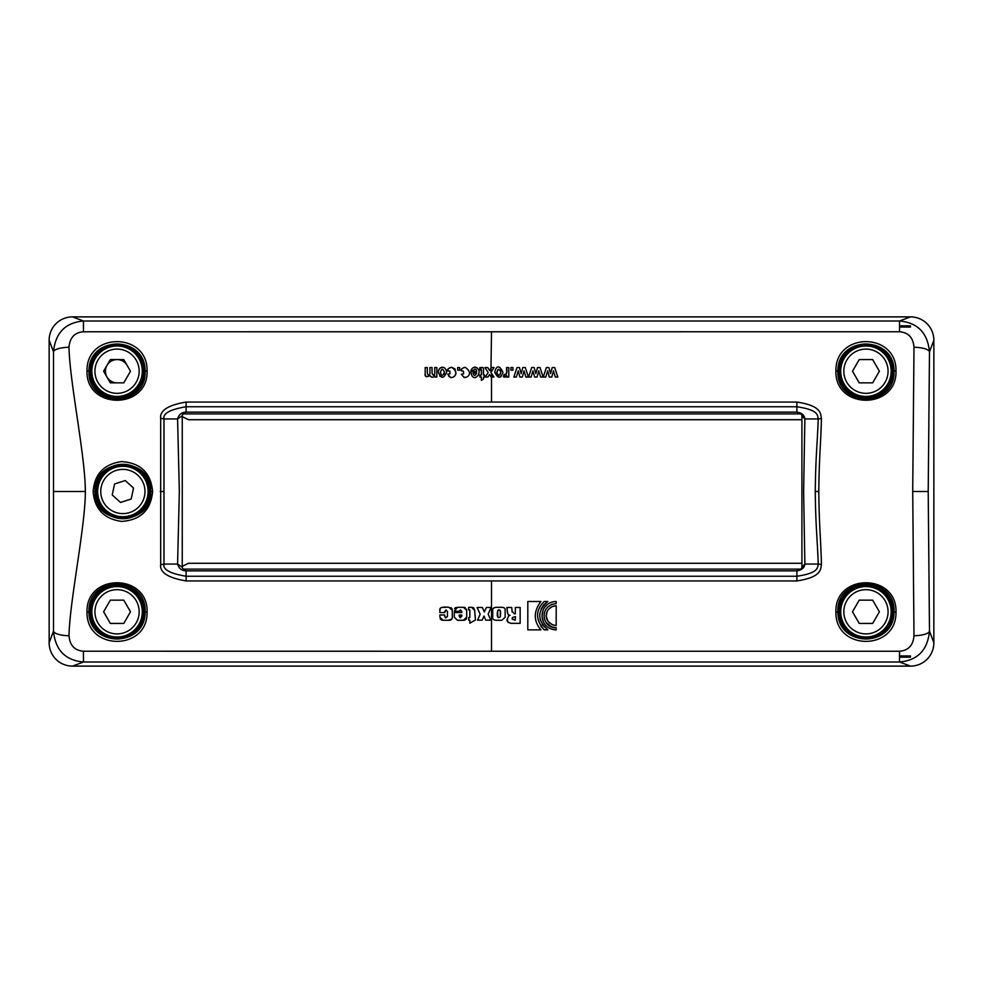<?xml version="1.0" encoding="UTF-8"?>
<svg xmlns="http://www.w3.org/2000/svg" width="983" height="983" viewBox="0 0 983 983"><rect width="100%" height="100%" fill="white"/><g stroke="black" fill="none" stroke-linecap="round" stroke-linejoin="round"><path stroke-width="1.47" d="M130.604 515.51A25.226 25.226 0 0 0 139.807 472.798A25.226 25.226 0 0 0 98.214 486.192A25.226 25.226 0 0 0 130.604 515.51M131.181 499.02L120.516 502.448L112.209 494.928L114.569 483.98L125.234 480.552L133.541 488.072L131.181 499.02M117.051 586.568A25.226 25.226 0 0 0 95.216 624.402A25.226 25.226 0 0 0 138.898 624.402A25.226 25.226 0 0 0 117.051 586.568M110.329 600.146L123.772 600.146L130.493 611.782L123.772 623.431L110.329 623.431L103.608 611.782L110.329 600.146M117.051 396.432A25.226 25.226 0 0 0 138.898 358.598A25.226 25.226 0 0 0 95.216 358.598A25.226 25.226 0 0 0 117.051 396.432M123.772 382.854L110.329 382.854L103.608 371.218L110.329 359.569L123.772 359.569L130.493 371.218L123.772 382.854M865.949 345.991A25.226 25.226 0 0 0 844.102 383.825A25.226 25.226 0 0 0 887.784 383.825A25.226 25.226 0 0 0 865.949 345.991M859.228 359.569L872.671 359.569L879.392 371.218L872.671 382.854L859.228 382.854L852.507 371.218L859.228 359.569M865.949 637.009A25.226 25.226 0 0 0 887.784 599.175A25.226 25.226 0 0 0 844.102 599.175A25.226 25.226 0 0 0 865.949 637.009M872.671 623.431L859.228 623.431L852.507 611.782L859.228 600.146L872.671 600.146L879.392 611.782L872.671 623.431M491.131 377.042L489.571 374.437L487.937 377.042L485.221 377.042L488.182 372.545L484.951 367.544L487.765 367.544L489.571 370.493L491.365 367.544L494.068 367.544L490.922 372.434L493.957 377.042L491.5 377.042L491.5 373.319L493.466 377.042M821.444 418.709C820.707 446.405 819.134 457.181 818.802 491.5L815.263 491.5C815.632 457.046 817.205 446.38 818.249 418.942C817.389 415.674 819.257 410.046 796.881 406.753L796.881 412.123L799.978 413.892L184.177 413.892A1.941 1.941 0 0 0 182.248 415.834L182.248 567.166L177.579 564.058C178.881 568.481 181.732 570.754 186.119 570.877L796.881 570.877C801.723 570.165 804.389 567.891 804.868 564.058L818.249 564.058C817.389 567.326 819.257 572.954 796.881 576.247L186.119 576.247C170.133 573.593 162.736 569.538 163.964 564.058L177.579 564.058L179.336 491.5L177.579 418.942C178.881 414.519 181.732 412.246 186.119 412.123L796.881 412.123C801.723 412.835 804.389 415.109 804.868 418.942L818.249 418.942A3.883 0.725 1.5 0 1 821.444 418.709C820.572 413.966 822.021 405.868 796.881 402.059L186.119 402.059C168.081 405.107 159.602 410.587 160.684 418.475L160.684 564.525C159.602 572.413 168.081 577.893 186.119 580.941L491.5 580.941L491.5 651.237L899.531 651.237C908.39 650.525 913.207 645.364 913.993 635.743L912.715 491.5L913.993 347.257C913.207 337.636 908.39 332.475 899.531 331.762L83.469 331.775C74.61 332.475 69.793 337.636 69.007 347.257A15.519 4.62 179.1 0 0 53.512 351.877L53.512 631.123C55.331 650.07 65.32 660.367 83.469 662.001L899.531 662.001C917.68 660.367 927.657 650.07 929.488 631.123L928.21 491.5L912.715 491.5M95.081 491.5L93.139 491.5C94.54 474.015 104.026 464.05 121.585 461.592C140.532 462.87 150.878 472.835 152.611 491.5L150.669 491.5C152.832 527.121 92.918 527.134 95.081 491.5C92.918 455.866 152.832 455.879 150.669 491.5M69.007 635.743A15.519 4.62 -179.1 0 1 53.512 631.123L49.15 642.759A24.047 23.592 -45 0 0 72.509 666.118L83.469 662.001L83.469 651.225C74.61 650.525 69.793 645.364 69.007 635.743C69.56 601.805 85.361 526.63 85.361 491.5C85.361 456.37 69.56 381.195 69.007 347.257M87.008 370.665C86.516 331.971 147.585 331.971 147.094 370.665C148.544 410.095 85.57 410.095 87.008 370.665L88.949 371.218C88.519 335.08 145.582 335.08 145.152 371.218C146.541 408.056 87.573 408.056 88.949 371.218M479.753 367.703C485.381 367.101 482.714 367.703 483.538 375.051L484.533 375.051L484.533 377.042L483.538 377.042L483.538 378.922L481.387 380.396L481.387 377.042L479.913 377.042L479.913 375.051L481.387 375.051C481.498 363.587 480.232 371.992 479.901 369.645L479.753 367.703L482.002 367.396M470.832 371.562L476.644 371.562C476.595 368.994 475.465 368.662 473.253 370.566L470.943 370.149C473.462 366.376 475.969 366.155 478.463 369.51C481.486 374.67 472.331 383.689 470.832 371.562L471.987 375.936M465.242 367.335C475.354 374.56 464.332 379.18 463.792 377.067L461.297 374.24L463.583 373.798L463.448 371.169L461.174 370.763C460.904 369.153 462.256 368.011 465.242 367.335M457.636 367.544L459.688 367.544L459.688 370.149L457.636 370.149L457.636 367.544M451.664 367.335C461.519 374.105 451.418 379.229 450.226 377.067L447.72 374.24L450.005 373.798L449.87 371.169L447.597 370.763C447.326 369.153 448.69 368.011 451.664 367.335L454.859 368.797L455.854 372.754M446.577 372.422C443.603 378.959 440.851 378.873 438.344 372.152C438.099 366.868 445.717 364.447 446.577 372.422L446.577 372.422M431.119 376.87L430.21 375.727C431.832 377.693 433.405 377.693 434.891 375.752L434.891 377.042L436.833 377.042L436.833 367.544L434.732 367.544L434.732 372.152C435.297 371.893 434.093 378.344 432.053 373.221C434.523 378.32 435.1 371.648 434.732 372.152M430.21 375.727C426.167 377.263 424.496 376.563 425.197 373.601L425.197 367.544L427.298 367.544L427.298 372.987C429.338 378.774 430.308 372.152 429.952 372.09L429.952 367.544L432.053 367.544L432.053 373.221M473.142 373.085C473.99 376.206 475.145 376.206 476.608 373.085L473.142 373.085M440.507 372.287C441.318 376.329 442.62 376.329 444.427 372.287C442.829 368.306 441.527 368.306 440.507 372.287L440.568 373.159M49.15 642.759L49.15 340.241A24.047 23.592 -135 0 1 72.509 316.882L910.491 316.882A24.047 23.592 -45 0 1 933.85 340.241L933.85 642.759A24.047 23.592 -135 0 1 910.491 666.118L72.509 666.118M818.802 491.5C819.134 525.819 820.707 536.595 821.444 564.291C820.572 569.034 822.021 577.132 796.881 580.941L796.881 570.877L799.978 569.108A1.941 1.941 0 0 0 801.919 567.166L804.868 564.058L803.627 491.5L804.868 418.942L801.919 415.834A1.941 1.941 0 0 0 799.978 413.892A1.941 1.941 0 0 1 801.919 415.834L801.919 567.166A1.941 1.941 0 0 1 799.978 569.108L184.177 569.108L186.119 570.877L186.119 580.941M815.263 491.5C815.632 525.954 817.205 536.62 818.249 564.058A3.883 0.725 -1.5 0 0 821.444 564.291M895.992 370.665C897.467 410.083 834.42 410.071 835.906 370.665C835.439 331.959 896.459 331.959 895.992 370.665L894.051 371.218C895.464 408.043 836.422 408.043 837.848 371.218C837.442 335.068 894.456 335.068 894.051 371.218M494.744 372.152C495.039 370.149 497.926 361.24 502.989 372.422C500.568 378.848 497.816 378.75 494.744 372.152L498.786 377.239M506.564 367.544L508.776 367.544L508.776 377.042L506.712 377.042L506.712 375.69L503.382 376.772L504.058 374.572C506.65 374.904 507.486 372.557 506.564 367.544L506.564 370.468M512.942 367.544L512.942 370.149L510.89 370.149L510.89 367.544L512.942 367.544M519.466 367.544L521.137 373.651L522.796 367.544L525.315 367.544L528.399 377.042L525.893 377.042L524.062 370.824L522.378 377.042L519.884 377.042L518.262 370.824L516.394 377.042L513.851 377.042L516.984 367.544L519.466 367.544L521.137 373.651L522.796 367.544M534.162 367.544L535.846 373.651L537.504 367.544L540.011 367.544L543.095 377.042L540.589 377.042L538.758 370.824L537.074 377.042L534.592 377.042L532.97 370.824L531.103 377.042L528.547 377.042L531.692 367.544L534.162 367.544L535.846 373.651L537.504 367.544M548.87 367.544L550.554 373.651L552.2 367.544L554.719 367.544L557.803 377.042L555.297 377.042L553.466 370.824L551.782 377.042L549.288 377.042L547.666 370.824L545.798 377.042L543.255 377.042L546.388 367.544L548.87 367.544L550.554 373.651L552.2 367.544M499.954 374.781L500.826 372.287C499.229 368.306 497.926 368.306 496.906 372.287C497.963 376.268 499.278 376.268 500.826 372.287L500.765 371.39M487.765 367.544L489.571 370.493L491.365 367.544L494.068 367.544M490.922 372.434L491.5 331.762M485.221 377.042L488.182 372.545M483.452 369.006L483.525 370.173M483.538 370.652L483.538 375.051M481.387 375.051L481.375 370.259M476.644 371.562L476.448 370.456M475.588 369.424L474.789 369.215M474.457 369.239L473.253 370.566L470.943 370.149M474.814 367.335L476.313 367.556M477.492 368.22L478.328 369.252M478.856 373.823L478.193 375.481M473.99 375.051L474.838 375.322M475.096 375.309L476.608 373.085M465.364 377.239L464.652 377.214M461.297 374.24L463.583 373.798L463.448 371.169L461.174 370.763L461.801 369.067M455.768 373.54L455.08 375.445M449.415 376.722L448.641 376.084M447.72 374.24L450.005 373.798M449.87 371.169L447.597 370.763L448.236 369.067M442.669 377.239L439.856 376.231M438.516 370.763L439.573 368.674M440.003 368.232L441.121 367.556M441.293 367.495L443.444 367.458M446.11 369.755L446.528 371.451M444.009 374.24L444.341 373.282M434.167 376.575L432.79 377.214M432.36 377.239L431.328 376.993M426.192 376.722L425.209 374.314M425.197 373.601L425.197 367.544M427.298 372.987C429.46 378.787 430.271 372.078 429.952 372.102L429.952 372.102M500.961 376.636L499.929 377.103M500.728 371.193L500.445 370.394M500.421 370.37L498.897 369.375M498.283 369.473L496.906 372.287M497.005 373.319L497.337 374.24M497.693 374.707L499.475 375.088M505.188 377.202L503.382 376.772L504.058 374.572L506.196 374.204M506.712 375.69L506.319 376.354M506.233 376.477L505.336 377.165M506.503 372.729L506.54 372.029M513.851 377.042L516.984 367.544M518.262 370.824L516.394 377.042M524.062 370.824L522.378 377.042M525.315 367.544L528.399 377.042M528.547 377.042L531.692 367.544M532.97 370.824L531.103 377.042M538.758 370.824L537.074 377.042M540.589 377.042L539.679 373.933M540.011 367.544L543.095 377.042M543.255 377.042L546.388 367.544M547.666 370.824L546.732 373.933M555.297 377.042L553.466 370.824L551.782 377.042M554.719 367.544L557.803 377.042M49.15 340.241L53.512 351.877C55.331 332.93 65.32 322.633 83.469 320.999L899.531 320.999C917.68 322.633 927.657 332.93 929.488 351.877L933.85 340.241M93.139 491.5C94.54 508.985 104.026 518.95 121.585 521.408C140.532 520.13 150.878 510.165 152.611 491.5M87.008 612.335C86.516 651.029 147.585 651.029 147.094 612.335C148.544 572.905 85.57 572.905 87.008 612.335L88.949 611.782C88.519 647.92 145.582 647.92 145.152 611.782C146.541 574.944 87.573 574.944 88.949 611.782M482.186 620.15L477.566 620.15L480.159 614.228L477.111 607.457L482.346 607.457L484.349 611.954L486.376 607.457L491.095 607.457L488.158 614.129L490.738 620.15L485.737 620.15L483.98 616.034L482.186 620.15L483.98 616.034L485.737 620.15M474.642 610.369L475.465 620.003L469.825 623.185L469.825 620.15L468.731 620.15L468.731 617.557L469.825 617.557L469.825 609.915L468.682 609.915L468.682 607.322L471.668 607.322L474.642 610.369L473.695 607.875M466.692 610.369L466.692 617.25L463.325 620.273L457.488 620.273L454.281 617.25L454.281 612.52L461.875 612.52L460.486 609.915L459.098 611.279L454.281 611.279L457.427 607.322L463.546 607.322L466.692 610.369L466.532 609.067M448.322 620.273L443.026 620.273L439.88 617.226L439.88 614.977L444.697 614.977C444.98 617.435 445.434 618.344 446.061 617.68L447.449 615.972L447.449 611.5L446.061 609.89L444.697 612.581L439.88 612.581L439.88 610.369C439.192 607.568 442.227 606.56 449.022 607.322L452.266 610.369L452.266 617.226C452.254 619.45 450.939 620.457 448.322 620.273L451.897 619.02M461.875 615.075L459.098 615.075L460.523 617.68L461.875 615.075M837.848 611.782C837.442 647.932 894.456 647.932 894.051 611.782C895.464 574.957 836.422 574.957 837.848 611.782L835.906 612.335C835.439 651.041 896.459 651.041 895.992 612.335C897.467 572.917 834.42 572.929 835.906 612.335M556.194 625.569C541.744 623.591 543.918 606.572 556.194 605.761L556.194 625.569L552.385 624.832L547.912 621.182L546.253 616.28L546.99 611.905M556.194 629.857C537.394 629.194 537.357 602.149 556.194 601.485L556.194 603.574C538.242 605.712 542.137 628.481 556.194 627.768L556.194 629.857M547.838 629.857L544.238 629.857C535.366 619.732 535.366 610.283 544.238 601.485L547.801 601.485C537.111 610.934 537.123 620.396 547.838 629.857L542.776 625.213M540.92 629.857L527.81 629.857L527.81 601.485L540.92 601.485C533.413 611.512 533.413 620.961 540.92 629.857C533.413 620.961 533.413 611.5 540.92 601.485M520.142 623.345L511.295 623.345C507.707 622.374 506.368 621.023 507.277 619.315L508.543 615.985L510.03 615.37C508.518 615.419 507.621 614.068 507.326 611.315L506.847 607.457L511.725 607.457L512.106 611.094L514.232 613.822L515.325 613.822L515.325 607.457L520.142 607.457L520.142 623.345M501.871 620.273L495.862 620.273C493.257 619.794 492.213 618.786 492.741 617.25L492.741 610.369C492.237 608.858 493.306 607.838 495.948 607.322L501.932 607.322C504.316 607.42 505.385 608.44 505.139 610.382L505.139 617.275L501.871 620.273L505.139 617.275M500.322 616.009C501.035 611.549 500.421 609.534 498.479 609.952L497.558 611.586C495.997 620.224 501.023 617.263 500.322 616.009L500.322 615.972M515.325 620.089L515.325 616.968C517.255 616.083 507.363 617.779 515.325 620.089M796.881 402.059L796.881 406.753L186.119 406.753C170.133 409.407 162.736 413.462 163.964 418.942L163.964 564.058A3.883 0.922 179.3 0 1 160.684 564.525M160.684 418.475A3.883 0.922 -179.3 0 1 163.964 418.942L177.579 418.942L182.248 415.834M184.177 413.892L186.119 412.123L186.119 402.059M182.248 416.62L188.441 419.716L801.919 419.716M184.177 569.108A1.941 1.941 0 0 1 182.248 567.166M801.919 563.284L188.441 563.284L182.248 566.38M497.558 611.254L497.889 617.287M500.322 615.493L500.298 611.057M499.745 610.087L497.73 610.504M549.141 608.698L552.385 606.523L556.194 605.761M556.194 603.574L551.475 604.52L547.556 607.15M546.388 608.514L544.963 611.008M544.041 615.727L544.287 618.074M546.216 622.583L551.549 626.859L556.194 627.768M543.353 621.784L541.989 616.28L543.058 610.246M545.307 606.548L547.052 604.815M544.238 629.857L541.264 626.687L538.07 619.585M538.696 609.595L539.95 606.769M547.801 601.485L543.746 604.84L541.191 608.809M539.851 613.503L539.716 615.665M539.728 616.39L540.281 619.929M542.186 624.328L542.727 625.139M511.725 607.457L512.143 611.979M507.326 611.315L507.314 610.541M507.228 609.116L506.847 607.457M509.292 615.174L508.248 614.522M507.793 621.846L507.314 618.614M511.295 623.345L508.223 622.448M515.325 616.968L514.121 616.968M513.974 616.968L512.34 617.643L512.192 619.155L514.969 620.089M501.932 607.322C504.316 607.42 505.385 608.44 505.139 610.382M494.191 607.629L495.948 607.322M495.862 620.273C493.257 619.794 492.213 618.786 492.741 617.25M480.159 614.228L477.111 607.457M491.095 607.457L488.158 614.129M475.465 620.003L469.825 623.185M471.668 607.322L473.376 607.666M466.544 618.479L466.237 619.179M465.328 619.929L463.325 620.273M461.875 611.623L460.486 609.915L459.098 611.279M454.564 608.747L455.006 608.084M455.24 607.875L456.149 607.469M463.546 607.322L465.291 607.605M459.098 615.923L460.572 617.68M459.774 617.496L461.875 616.132M441.883 620.175L440.187 618.934M444.697 614.977L444.709 616.329M445.754 617.631L447.388 616.611M447.449 611.5L446.061 609.89L444.697 611.487M439.88 610.369L440.384 608.317M441.625 607.506L443.898 607.322M444.451 607.322L446.012 607.322M450.853 607.605L451.996 608.735M452.168 609.263L452.266 610.369M899.531 327.056L910.491 327.056M899.531 655.944L910.491 655.944M127.139 365.393A11.636 11.636 0 0 0 106.975 365.393A11.636 11.636 0 0 0 117.051 382.854M129.645 512.548A22.117 22.117 0 0 1 101.249 486.843A22.117 22.117 0 0 1 137.718 475.108A22.117 22.117 0 0 1 129.645 512.548M117.051 589.665A22.117 22.117 0 0 1 136.207 622.841A22.117 22.117 0 0 1 97.895 622.841A22.117 22.117 0 0 1 117.051 589.665M117.051 393.335A22.117 22.117 0 0 1 97.895 360.159A22.117 22.117 0 0 1 136.207 360.159A22.117 22.117 0 0 1 117.051 393.335M865.949 349.1A22.117 22.117 0 0 1 885.105 382.276A22.117 22.117 0 0 1 846.793 382.276A22.117 22.117 0 0 1 865.949 349.1M865.949 633.9A22.117 22.117 0 0 1 846.793 600.724A22.117 22.117 0 0 1 885.105 600.724A22.117 22.117 0 0 1 865.949 633.9M491.5 402.059L491.5 377.042M147.094 370.665L145.152 371.218M144.255 371.218A27.205 27.205 0 0 1 103.448 394.773A27.205 27.205 0 0 1 103.448 347.65A27.205 27.205 0 0 1 144.255 371.218M143.088 371.218A26.037 26.037 0 0 1 104.038 393.765A26.037 26.037 0 0 1 104.038 348.658A26.037 26.037 0 0 1 143.088 371.218M891.986 371.218A26.037 26.037 0 0 1 852.925 393.765A26.037 26.037 0 0 1 852.925 348.658A26.037 26.037 0 0 1 891.986 371.218M835.906 370.665L837.848 371.218M893.142 371.218A27.205 27.205 0 0 1 852.347 394.773A27.205 27.205 0 0 1 852.347 347.65A27.205 27.205 0 0 1 893.142 371.218M72.509 316.882L83.469 320.999L83.469 331.775M910.491 316.882L899.531 320.999L899.531 331.762M913.993 347.257A15.519 4.62 -179.1 0 1 929.488 351.877L928.21 491.5M913.993 635.743A15.519 4.62 179.1 0 0 929.488 631.123L933.85 642.759M899.531 651.237L899.531 662.001L910.491 666.118M85.361 491.5L53.93 491.5M83.469 651.225L491.5 651.237M147.094 612.335L145.152 611.782M89.858 611.782A27.205 27.205 0 0 0 130.653 635.35A27.205 27.205 0 0 0 130.653 588.227A27.205 27.205 0 0 0 89.858 611.782M91.014 611.782A26.037 26.037 0 0 0 130.075 634.342A26.037 26.037 0 0 0 130.075 589.235A26.037 26.037 0 0 0 91.014 611.782M891.986 611.782A26.037 26.037 0 0 0 852.925 589.235A26.037 26.037 0 0 0 852.925 634.342A26.037 26.037 0 0 0 891.986 611.782M893.142 611.782A27.205 27.205 0 0 0 852.347 588.227A27.205 27.205 0 0 0 852.347 635.35A27.205 27.205 0 0 0 893.142 611.782M895.992 612.335L894.051 611.782M796.881 580.941L491.5 580.941M163.805 491.5L160.217 491.5M148.912 491.5A26.037 26.037 0 0 0 109.85 468.952A26.037 26.037 0 0 0 109.85 514.048A26.037 26.037 0 0 0 148.912 491.5M150.08 491.5A27.205 27.205 0 0 1 109.273 515.055A27.205 27.205 0 0 1 109.273 467.945A27.205 27.205 0 0 1 150.08 491.5M899.531 657.172L910.491 657.172M899.531 325.828L910.491 325.828M899.531 656.005L910.491 656.005M899.531 326.995L910.491 326.995"/></g></svg>
